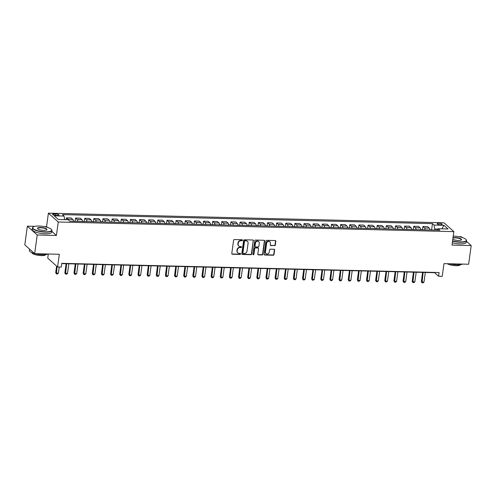 <?xml version="1.0" encoding="UTF-8"?>
<svg xmlns="http://www.w3.org/2000/svg" width="496" height="496" viewBox="0 0 496 496"><rect width="100%" height="100%" fill="white"/><g stroke="black" fill="none" stroke-linecap="round" stroke-linejoin="round"><path stroke-width="0.74" d="M242.47 240.262A0.539 0.477 131.8 0 0 242.036 239.735L234.41 239.549A0.769 0.688 131.8 0 0 233.591 240.269L231.787 253.475A0.769 0.688 131.8 0 0 232.401 254.225L240.027 254.411A0.539 0.477 131.8 0 0 240.461 253.499A0.539 0.477 131.8 0 0 240.169 253.388L239.184 253.363A2.468 2.195 131.8 0 1 237.206 250.957L237.355 249.86A2.468 2.195 131.8 0 1 239.977 247.566L240.963 247.591A0.539 0.477 131.8 0 0 241.391 246.673A0.539 0.477 131.8 0 0 241.106 246.562L240.12 246.537A2.468 2.195 131.8 0 1 238.142 244.131L238.291 243.034A2.468 2.195 131.8 0 1 240.913 240.74L241.899 240.765A0.539 0.477 131.8 0 0 242.47 240.262M238.663 245.898A2.468 2.195 131.8 0 1 237.875 243.896L238.024 242.792A2.468 2.195 131.8 0 1 240.647 240.504L241.633 240.523A0.539 0.477 131.8 0 0 242.166 239.76M231.874 253.927A0.769 0.688 131.8 0 0 232.134 253.989L239.76 254.175A0.539 0.477 131.8 0 0 240.3 253.406M237.733 252.724A2.468 2.195 131.8 0 1 236.939 250.722L237.094 249.618A2.468 2.195 131.8 0 1 239.711 247.324L240.696 247.349A0.539 0.477 131.8 0 0 241.236 246.58M438.811 223.256A2.511 0.694 7.8 0 0 437.174 223.677A2.511 0.694 7.8 0 0 440.516 224.781A2.511 0.694 7.8 0 0 442.153 224.359A2.511 0.694 7.8 0 0 438.811 223.256M274.505 245.718A0.769 0.688 131.8 0 0 275.323 244.999L275.832 241.298A0.769 0.688 131.8 0 0 275.218 240.548L266.749 240.337A0.769 0.688 131.8 0 0 265.93 241.056L264.12 254.262A0.769 0.688 131.8 0 0 264.734 255.012L273.203 255.223A0.769 0.688 131.8 0 0 274.021 254.504L274.635 250.027A0.769 0.688 131.8 0 0 274.021 249.277L270.394 249.19A0.769 0.688 131.8 0 0 269.576 249.903L269.272 252.123A2.058 1.835 131.8 0 1 265.434 252.03L266.625 243.338A2.058 1.835 131.8 0 1 270.463 243.431L270.264 244.881A0.769 0.688 131.8 0 0 270.884 245.632L274.238 245.477A0.769 0.688 131.8 0 0 275.057 244.764L275.565 241.056A0.769 0.688 131.8 0 0 275.478 240.603M34.819 226.343L27.361 226.164L37.219 234.986L34.658 253.679L59.334 254.281L57.592 266.991L61.25 267.077L61.764 263.339L439.078 272.527L438.563 276.26L442.221 276.353L443.963 263.643L468.639 264.244L471.2 245.551L466.432 241.285M37.219 234.986L56.408 235.457L58.255 221.997L453.846 231.626L452.005 245.086L471.2 245.551M253.512 240.752A0.769 0.688 131.8 0 0 252.892 240.002L244.423 239.797A0.769 0.688 131.8 0 0 243.604 240.51L241.8 253.723A0.769 0.688 131.8 0 0 242.414 254.473L250.883 254.677A0.769 0.688 131.8 0 0 251.701 253.964L253.245 240.517A0.769 0.688 131.8 0 0 253.158 240.064M255.589 240.064L264.058 240.275A0.769 0.688 131.8 0 1 264.672 241.025L262.861 254.231A0.769 0.688 131.8 0 1 262.043 254.95L258.422 254.863A0.769 0.688 131.8 0 1 257.802 254.107L258.54 248.75A0.769 0.688 131.8 0 0 257.92 248L255.514 247.944A0.769 0.688 131.8 0 0 254.696 248.657L253.933 254.237A0.539 0.477 131.8 0 1 252.929 254.212L254.77 240.783A0.769 0.688 131.8 0 1 255.589 240.064M462.241 237.528L461.342 236.728L458.707 236.66M34.658 253.679L24.8 244.85L27.361 226.164M55.788 215.394L57.4 215.431A2.43 0.67 7.8 0 0 58.981 215.022A2.43 0.67 7.8 0 0 55.744 213.956L54.138 213.912A2.43 0.67 7.8 0 0 52.551 214.322A2.43 0.67 7.8 0 0 55.788 215.394M58.255 221.997L48.397 213.168L443.994 222.803L453.846 231.626M431.594 229.939L432.462 223.622L62.459 214.613L64.071 216.058L54.2 215.822L58.305 219.492L68.175 219.734L69.787 221.179L439.785 230.181L438.173 228.743L437.174 230.119M432.462 223.622L434.074 225.066L443.945 225.308L448.049 228.978L438.173 228.743M48.304 254.008L47.74 258.162L57.592 266.991M47.362 227.348L46.556 226.629L44.101 226.567M46.556 226.629L48.397 213.168M61.727 263.605L434.57 272.682L438.563 276.26M437.925 229.09L434.732 229.009L434.583 230.057M64.071 216.058L64.666 219.647M66.166 219.685L66.414 217.862L68.026 219.306A3.137 1.141 91.4 0 1 68.429 219.964M73.458 221.266A3.137 1.141 91.4 0 0 72.782 219.424L71.17 217.98L66.414 217.862M75.125 221.259L75.559 218.085L77.171 219.53A3.137 1.141 91.4 0 1 77.847 221.371M82.596 221.489A3.137 1.141 91.4 0 0 81.921 219.641L80.309 218.203L75.559 218.085M84.264 221.483L84.698 218.308L86.31 219.753A3.137 1.141 91.4 0 1 86.986 221.594M91.735 221.712A3.137 1.141 91.4 0 0 91.066 219.864L89.454 218.426L84.698 218.308M93.403 221.706L93.837 218.531L95.449 219.976A3.137 1.141 91.4 0 1 96.125 221.817M100.88 221.935A3.137 1.141 91.4 0 0 100.204 220.088L98.592 218.643L93.837 218.531M102.542 221.929L102.976 218.755L104.588 220.193A3.137 1.141 91.4 0 1 105.264 222.041M110.019 222.158A3.137 1.141 91.4 0 0 109.343 220.311L107.731 218.866L102.976 218.755M111.687 222.152L112.121 218.978L113.733 220.416A3.137 1.141 91.4 0 1 114.409 222.264M119.158 222.375A3.137 1.141 91.4 0 0 118.482 220.534L116.87 219.089L112.121 218.978M120.826 222.369L121.26 219.195L122.872 220.639A3.137 1.141 91.4 0 1 123.547 222.487M128.297 222.599A3.137 1.141 91.4 0 0 127.627 220.757L126.015 219.313L121.26 219.195M129.964 222.592L130.398 219.418L132.01 220.863A3.137 1.141 91.4 0 1 132.686 222.71M137.442 222.822A3.137 1.141 91.4 0 0 136.766 220.98L135.154 219.536L130.398 219.418M139.103 222.816L139.537 219.641L141.149 221.086A3.137 1.141 91.4 0 1 141.825 222.927M146.58 223.045A3.137 1.141 91.4 0 0 145.905 221.204L144.293 219.759L139.537 219.641M148.248 223.039L148.682 219.864L150.294 221.309A3.137 1.141 91.4 0 1 150.97 223.15M155.719 223.268A3.137 1.141 91.4 0 0 155.043 221.427L153.431 219.982L148.682 219.864M157.387 223.262L157.821 220.088L159.433 221.532A3.137 1.141 91.4 0 1 160.109 223.374M164.858 223.491A3.137 1.141 91.4 0 0 164.188 221.65L162.576 220.205L157.821 220.088M166.526 223.485L166.96 220.311L168.572 221.755A3.137 1.141 91.4 0 1 169.248 223.597M174.003 223.715A3.137 1.141 91.4 0 0 173.327 221.867L171.715 220.429L166.96 220.311M175.665 223.708L176.099 220.534L177.711 221.979A3.137 1.141 91.4 0 1 178.386 223.82M183.142 223.938A3.137 1.141 91.4 0 0 182.466 222.09L180.854 220.652L176.099 220.534M184.81 223.932L185.244 220.757L186.856 222.202A3.137 1.141 91.4 0 1 187.531 224.043M192.281 224.161A3.137 1.141 91.4 0 0 191.605 222.313L189.993 220.869L185.244 220.757M193.948 224.155L194.382 220.98L195.994 222.419A3.137 1.141 91.4 0 1 196.67 224.266M201.419 224.378A3.137 1.141 91.4 0 0 200.75 222.537L199.138 221.092L194.382 220.98M203.087 224.372L203.521 221.204L205.133 222.642A3.137 1.141 91.4 0 1 205.809 224.49M210.564 224.601A3.137 1.141 91.4 0 0 209.889 222.76L208.277 221.315L203.521 221.204M212.226 224.595L212.66 221.421L214.272 222.865A3.137 1.141 91.4 0 1 214.948 224.713M219.703 224.824A3.137 1.141 91.4 0 0 219.027 222.983L217.415 221.538L212.66 221.421M221.371 224.818L221.805 221.644L223.417 223.088A3.137 1.141 91.4 0 1 224.093 224.93M228.842 225.048A3.137 1.141 91.4 0 0 228.166 223.206L226.554 221.762L221.805 221.644M230.51 225.041L230.944 221.867L232.556 223.312A3.137 1.141 91.4 0 1 233.232 225.153M237.981 225.271A3.137 1.141 91.4 0 0 237.311 223.429L235.699 221.985L230.944 221.867M239.649 225.265L240.083 222.09L241.695 223.535A3.137 1.141 91.4 0 1 242.37 225.376M247.126 225.494A3.137 1.141 91.4 0 0 246.45 223.653L244.838 222.208L240.083 222.09M248.787 225.488L249.221 222.313L250.833 223.758A3.137 1.141 91.4 0 1 251.509 225.599M256.265 225.717A3.137 1.141 91.4 0 0 255.589 223.87L253.977 222.431L249.221 222.313M257.932 225.711L258.366 222.537L259.978 223.981A3.137 1.141 91.4 0 1 260.654 225.823M265.403 225.94A3.137 1.141 91.4 0 0 264.728 224.093L263.116 222.654L258.366 222.537M267.071 225.934L267.505 222.76L269.117 224.204A3.137 1.141 91.4 0 1 269.793 226.046M274.542 226.164A3.137 1.141 91.4 0 0 273.873 224.316L272.261 222.871L267.505 222.76M276.21 226.157L276.644 222.983L278.256 224.421A3.137 1.141 91.4 0 1 278.932 226.269M283.687 226.387A3.137 1.141 91.4 0 0 283.011 224.539L281.399 223.095L276.644 222.983M285.349 226.381L285.789 223.206L287.395 224.645A3.137 1.141 91.4 0 1 288.071 226.492M292.826 226.604A3.137 1.141 91.4 0 0 292.15 224.762L290.538 223.318L285.789 223.206M294.494 226.598L294.928 223.423L296.54 224.868A3.137 1.141 91.4 0 1 297.216 226.715M301.965 226.827A3.137 1.141 91.4 0 0 301.289 224.986L299.677 223.541L294.928 223.423M303.633 226.821L304.067 223.646L305.679 225.091A3.137 1.141 91.4 0 1 306.354 226.939M311.104 227.05A3.137 1.141 91.4 0 0 310.434 225.209L308.822 223.764L304.067 223.646M312.771 227.044L313.205 223.87L314.817 225.314A3.137 1.141 91.4 0 1 315.493 227.156M320.249 227.273A3.137 1.141 91.4 0 0 319.573 225.432L317.961 223.987L313.205 223.87M321.91 227.267L322.35 224.093L323.956 225.537A3.137 1.141 91.4 0 1 324.632 227.379M329.387 227.497A3.137 1.141 91.4 0 0 328.712 225.655L327.1 224.211L322.35 224.093M331.055 227.49L331.489 224.316L333.101 225.761A3.137 1.141 91.4 0 1 333.777 227.602M338.526 227.72A3.137 1.141 91.4 0 0 337.85 225.872L336.238 224.434L331.489 224.316M340.194 227.714L340.628 224.539L342.24 225.984A3.137 1.141 91.4 0 1 342.916 227.825M347.665 227.943A3.137 1.141 91.4 0 0 346.995 226.095L345.383 224.657L340.628 224.539M349.333 227.937L349.767 224.762L351.379 226.207A3.137 1.141 91.4 0 1 352.055 228.048M356.81 228.166A3.137 1.141 91.4 0 0 356.134 226.319L354.522 224.874L349.767 224.762M358.472 228.16L358.912 224.986L360.518 226.424A3.137 1.141 91.4 0 1 361.193 228.272M365.949 228.389A3.137 1.141 91.4 0 0 365.273 226.542L363.661 225.097L358.912 224.986M367.617 228.383L368.051 225.209L369.663 226.647A3.137 1.141 91.4 0 1 370.338 228.495M375.088 228.606A3.137 1.141 91.4 0 0 374.412 226.765L372.8 225.32L368.051 225.209M376.755 228.6L377.189 225.426L378.801 226.87A3.137 1.141 91.4 0 1 379.477 228.718M384.226 228.83A3.137 1.141 91.4 0 0 383.557 226.988L381.945 225.544L377.189 225.426M385.894 228.823L386.328 225.649L387.94 227.094A3.137 1.141 91.4 0 1 388.616 228.941M393.371 229.053A3.137 1.141 91.4 0 0 392.696 227.211L391.084 225.767L386.328 225.649M395.033 229.047L395.473 225.872L397.079 227.317A3.137 1.141 91.4 0 1 397.755 229.158M402.51 229.276A3.137 1.141 91.4 0 0 401.834 227.435L400.222 225.99L395.473 225.872M404.178 229.27L404.612 226.095L406.224 227.54A3.137 1.141 91.4 0 1 406.9 229.381M411.649 229.499A3.137 1.141 91.4 0 0 410.973 227.658L409.361 226.213L404.612 226.095M413.317 229.493L413.751 226.319L415.363 227.763A3.137 1.141 91.4 0 1 416.039 229.605M420.788 229.722A3.137 1.141 91.4 0 0 420.118 227.875L418.506 226.436L413.751 226.319M422.456 229.716L422.89 226.542L424.502 227.986A3.137 1.141 91.4 0 1 425.177 229.828M429.933 229.946A3.137 1.141 91.4 0 0 429.257 228.098L427.645 226.66L422.89 226.542M434.732 229.009L434.074 225.066M443.945 225.308L441.88 228.83M56.408 235.457L51.807 231.334M241.887 254.175A0.769 0.688 131.8 0 0 242.147 254.231L250.616 254.442A0.769 0.688 131.8 0 0 251.435 253.723L253.245 240.517M245.074 240.839A0.539 0.477 131.8 0 0 244.503 241.341L242.91 252.935A0.539 0.477 131.8 0 0 243.344 253.462L244.385 253.487A2.468 2.195 131.8 0 0 247.002 251.199L248.087 243.269A2.468 2.195 131.8 0 0 246.115 240.87L244.807 240.603A0.539 0.477 131.8 0 0 244.237 241.106L244.503 241.341M243.052 253.351L242.792 253.115A0.539 0.477 131.8 0 1 242.649 252.7L244.237 241.106M247.299 241.267A2.468 2.195 131.8 0 0 245.849 240.628L246.115 240.87M244.807 240.603L245.849 240.628M257.889 254.56A0.769 0.688 131.8 0 0 258.156 254.622L261.776 254.708A0.769 0.688 131.8 0 0 262.595 253.995L264.405 240.783A0.769 0.688 131.8 0 0 264.318 240.331M258.18 248.062A0.769 0.688 131.8 0 0 257.653 247.764L255.248 247.702A0.769 0.688 131.8 0 0 254.429 248.422L253.933 254.237M252.966 254.479A0.539 0.477 131.8 0 0 253.667 253.995M259.296 243.195A2.058 1.835 131.8 0 0 255.459 243.102L255.037 246.165A0.769 0.688 131.8 0 0 255.657 246.915L258.063 246.977A0.769 0.688 131.8 0 0 258.881 246.258L259.296 243.195M258.614 241.502A2.058 1.835 131.8 0 0 255.192 242.86L255.459 243.102M255.13 246.617A0.769 0.688 131.8 0 1 254.77 245.923L255.192 242.86M270.357 245.334A0.769 0.688 131.8 0 0 270.618 245.39L274.238 245.477M269.781 241.738A2.058 1.835 131.8 0 0 266.358 243.096L266.625 243.338M265.85 253.487A2.058 1.835 131.8 0 1 265.168 251.794L266.358 243.096M264.207 254.715A0.769 0.688 131.8 0 0 264.467 254.777L272.943 254.981A0.769 0.688 131.8 0 0 273.761 254.268L274.369 249.792A0.769 0.688 131.8 0 0 274.282 249.339M56.612 266.11L55.713 272.664L56.191 273.098L58.385 273.147L59.222 267.028M58.385 273.147L57.505 273.928L56.408 273.904L55.713 272.664M57.09 266.538L56.408 273.904M75.249 221.309L73.433 221.098M66.111 263.711L64.852 272.887L65.336 273.315L67.524 273.37L68.839 263.779M67.524 273.37L66.644 274.152L65.546 274.121L64.852 272.887M66.65 263.729L65.546 274.121M84.388 221.532L82.578 221.321M75.249 263.934L73.997 273.11L74.474 273.538L76.669 273.594L77.984 264.002M76.669 273.594L75.789 274.375L74.691 274.344L73.997 273.11M75.789 263.946L74.691 274.344M93.533 221.755L91.717 221.545M84.388 264.157L83.136 273.333L83.613 273.761L85.808 273.817L87.122 264.225M85.808 273.817L84.928 274.598L83.83 274.567L83.136 273.333M84.928 264.17L83.83 274.567M102.672 221.979L100.855 221.768M93.533 264.38L92.275 273.556L92.752 273.984L94.947 274.04L96.261 264.449M94.947 274.04L94.066 274.815L92.969 274.79L92.275 273.556M94.066 264.393L92.969 274.79M38.986 226.033A9.579 2.635 7.8 0 0 33.244 226.945A9.579 2.635 7.8 0 0 35.588 230.001A9.579 2.635 7.8 0 0 45.483 231.849A9.579 2.635 7.8 0 0 51.423 229.437A9.579 2.635 7.8 0 0 38.986 226.033M51.516 229.555A9.815 2.703 -172.2 0 1 51.621 229.673A9.815 2.703 -172.2 0 1 51.925 230.497A9.815 2.703 -172.2 0 1 45.533 232.147A9.815 2.703 -172.2 0 1 32.482 227.831A9.815 2.703 -172.2 0 1 32.996 227.125A9.815 2.703 -172.2 0 1 33.127 227.038M40.61 227.484A4.786 1.321 -172.2 0 1 45.551 228.408A4.786 1.321 -172.2 0 1 46.729 229.939A4.786 1.321 -172.2 0 1 43.859 230.398A4.786 1.321 -172.2 0 1 37.634 228.693A4.786 1.321 -172.2 0 1 40.61 227.484M46.581 230.026A4.551 1.252 7.8 0 0 46.711 229.784A4.551 1.252 7.8 0 0 40.66 227.782A4.551 1.252 7.8 0 0 37.69 228.544A4.551 1.252 7.8 0 0 37.752 228.811M47.945 254.002A9.815 2.703 -172.2 0 1 42.439 254.727A9.815 2.703 -172.2 0 1 34.968 253.685M34.534 253.568A9.815 2.703 -172.2 0 1 29.388 250.412L29.568 249.116M45.837 254.56A7.062 1.947 -172.2 0 1 41.273 255.607A7.062 1.947 -172.2 0 1 31.874 252.65M51.925 230.497L51.696 232.14A9.815 2.703 -172.2 0 1 45.303 233.79A9.815 2.703 -172.2 0 1 32.259 229.481L32.482 227.831M452.581 240.876A9.579 2.635 7.8 0 0 460.09 241.943A9.579 2.635 7.8 0 0 466.029 239.531A9.579 2.635 7.8 0 0 453.592 236.127A9.579 2.635 7.8 0 0 453.232 236.121M466.122 239.649A9.815 2.703 -172.2 0 1 466.228 239.766A9.815 2.703 -172.2 0 1 466.531 240.591A9.815 2.703 -172.2 0 1 460.139 242.24A9.815 2.703 -172.2 0 1 452.544 241.168M453.009 237.764A4.786 1.321 -172.2 0 1 455.216 237.578A4.786 1.321 -172.2 0 1 460.158 238.502A4.786 1.321 -172.2 0 1 461.336 240.033A4.786 1.321 -172.2 0 1 458.465 240.492A4.786 1.321 -172.2 0 1 452.811 239.227M461.187 240.12A4.551 1.252 7.8 0 0 461.317 239.878A4.551 1.252 7.8 0 0 455.266 237.875A4.551 1.252 7.8 0 0 452.96 238.111M462.551 264.095A9.815 2.703 -172.2 0 1 457.045 264.821A9.815 2.703 -172.2 0 1 449.574 263.779M460.443 264.653A7.062 1.947 -172.2 0 1 455.88 265.701A7.062 1.947 -172.2 0 1 447.342 263.723M466.531 240.591L466.302 242.234A9.815 2.703 -172.2 0 1 459.916 243.883A9.815 2.703 -172.2 0 1 452.315 242.817M111.811 222.202L109.994 221.991M102.672 264.604L101.413 273.78L101.897 274.207L104.086 274.263L105.4 264.672M104.086 274.263L103.205 275.038L102.108 275.013L101.413 273.78M103.211 264.616L102.108 275.013M120.95 222.425L119.139 222.214M111.811 264.827L110.558 274.003L111.036 274.431L113.231 274.48L114.545 264.895M113.231 274.48L112.35 275.261L111.253 275.237L110.558 274.003M112.35 264.839L111.253 275.237M130.095 222.642L128.278 222.437M120.95 265.05L119.697 274.226L120.175 274.654L122.369 274.703L123.684 265.118M122.369 274.703L121.489 275.485L120.392 275.46L119.697 274.226M121.489 265.062L120.392 275.46M139.233 222.865L137.417 222.661M130.095 265.273L128.836 274.443L129.313 274.877L131.508 274.927L132.823 265.335M131.508 274.927L130.628 275.708L129.53 275.683L128.836 274.443M130.628 265.286L129.53 275.683M148.372 223.088L146.556 222.884M139.233 265.496L137.975 274.666L138.458 275.1L140.647 275.15L141.961 265.558M140.647 275.15L139.767 275.931L138.669 275.906L137.975 274.666M139.773 265.509L138.669 275.906M157.511 223.312L155.701 223.101M148.372 265.72L147.12 274.889L147.597 275.317L149.792 275.373L151.106 265.782M149.792 275.373L148.912 276.154L147.814 276.123L147.12 274.889M148.912 265.732L147.814 276.123M166.656 223.535L164.839 223.324M157.511 265.937L156.259 275.113L156.736 275.54L158.931 275.596L160.245 266.005M158.931 275.596L158.05 276.377L156.953 276.346L156.259 275.113M158.05 265.949L156.953 276.346M175.795 223.758L173.978 223.547M166.656 266.16L165.397 275.336L165.875 275.764L168.07 275.819L169.384 266.228M168.07 275.819L167.189 276.601L166.092 276.57L165.397 275.336M167.189 266.172L166.092 276.57M184.934 223.981L183.117 223.77M175.795 266.383L174.536 275.559L175.02 275.987L177.208 276.043L178.523 266.451M177.208 276.043L176.328 276.818L175.231 276.793L174.536 275.559M176.334 266.395L175.231 276.793M194.072 224.204L192.262 223.994M184.934 266.606L183.681 275.782L184.159 276.21L186.353 276.266L187.668 266.674M186.353 276.266L185.473 277.041L184.376 277.016L183.681 275.782M185.473 266.619L184.376 277.016M203.217 224.428L201.401 224.217M194.079 266.829L192.82 276.005L193.297 276.433L195.492 276.489L196.807 266.898M195.492 276.489L194.612 277.264L193.514 277.239L192.82 276.005M194.612 266.842L193.514 277.239M212.356 224.645L210.54 224.44M203.217 267.053L201.959 276.229L202.436 276.656L204.631 276.706L205.945 267.121M204.631 276.706L203.751 277.487L202.653 277.462L201.959 276.229M203.751 267.065L202.653 277.462M221.495 224.868L219.678 224.663M212.356 267.276L211.098 276.446L211.581 276.88L213.77 276.929L215.084 267.338M213.77 276.929L212.889 277.71L211.792 277.686L211.098 276.446M212.896 267.288L211.792 277.686M230.634 225.091L228.823 224.886M221.495 267.499L220.243 276.669L220.72 277.103L222.915 277.152L224.229 267.561M222.915 277.152L222.034 277.934L220.937 277.909L220.243 276.669M222.034 267.511L220.937 277.909M239.779 225.314L237.962 225.103M230.64 267.722L229.381 276.892L229.859 277.32L232.054 277.376L233.368 267.784M232.054 277.376L231.173 278.157L230.076 278.132L229.381 276.892M231.173 267.735L230.076 278.132M248.918 225.537L247.101 225.327M239.779 267.939L238.52 277.115L238.998 277.543L241.192 277.599L242.507 268.007M241.192 277.599L240.312 278.38L239.215 278.349L238.52 277.115M240.312 267.958L239.215 278.349M258.056 225.761L256.24 225.55M248.918 268.162L247.659 277.338L248.143 277.766L250.331 277.822L251.646 268.231M250.331 277.822L249.451 278.603L248.353 278.572L247.659 277.338M249.457 268.175L248.353 278.572M267.195 225.984L265.385 225.773M258.056 268.386L256.804 277.562L257.281 277.989L259.476 278.045L260.791 268.454M259.476 278.045L258.596 278.82L257.498 278.795L256.804 277.562M258.596 268.398L257.498 278.795M276.34 226.207L274.524 225.996M267.201 268.609L265.943 277.785L266.42 278.213L268.615 278.268L269.929 268.677M268.615 278.268L267.735 279.043L266.637 279.019L265.943 277.785M267.735 268.621L266.637 279.019M285.479 226.43L283.662 226.219M276.34 268.832L275.082 278.008L275.559 278.436L277.754 278.492L279.068 268.9M277.754 278.492L276.873 279.267L275.776 279.242L275.082 278.008M276.873 268.844L275.776 279.242M294.618 226.647L292.801 226.443M285.479 269.055L284.22 278.231L284.704 278.659L286.893 278.709L288.207 269.123M286.893 278.709L286.012 279.49L284.915 279.465L284.22 278.231M286.018 269.068L284.915 279.465M303.757 226.87L301.946 226.666M294.618 269.278L293.365 278.448L293.843 278.882L296.038 278.932L297.352 269.34M296.038 278.932L295.157 279.713L294.06 279.688L293.365 278.448M295.157 269.291L294.06 279.688M312.902 227.094L311.085 226.889M303.763 269.502L302.504 278.671L302.982 279.105L305.176 279.155L306.491 269.564M305.176 279.155L304.296 279.936L303.199 279.911L302.504 278.671M304.296 269.514L303.199 279.911M322.04 227.317L320.224 227.106M312.902 269.725L311.643 278.895L312.12 279.322L314.315 279.378L315.63 269.787M314.315 279.378L313.435 280.159L312.337 280.135L311.643 278.895M313.435 269.737L312.337 280.135M331.179 227.54L329.363 227.329M322.04 269.942L320.782 279.118L321.265 279.546L323.454 279.601L324.768 270.01M323.454 279.601L322.574 280.383L321.476 280.352L320.782 279.118M322.58 269.96L321.476 280.352M340.318 227.763L338.508 227.552M331.179 270.165L329.927 279.341L330.404 279.769L332.599 279.825L333.913 270.233M332.599 279.825L331.719 280.606L330.621 280.575L329.927 279.341M331.719 270.177L330.621 280.575M349.463 227.986L347.646 227.776M340.324 270.388L339.066 279.564L339.543 279.992L341.738 280.048L343.052 270.456M341.738 280.048L340.857 280.829L339.76 280.798L339.066 279.564M340.857 270.401L339.76 280.798M358.602 228.21L356.785 227.999M349.463 270.611L348.204 279.787L348.682 280.215L350.877 280.271L352.191 270.68M350.877 280.271L349.996 281.046L348.899 281.021L348.204 279.787M349.996 270.624L348.899 281.021M367.741 228.433L365.924 228.222M358.602 270.835L357.343 280.011L357.827 280.438L360.015 280.494L361.33 270.903M360.015 280.494L359.135 281.269L358.038 281.244L357.343 280.011M359.141 270.847L358.038 281.244M376.879 228.65L375.069 228.445M367.741 271.058L366.488 280.234L366.966 280.662L369.16 280.711L370.475 271.126M369.16 280.711L368.28 281.492L367.183 281.468L366.488 280.234M368.28 271.07L367.183 281.468M386.024 228.873L384.208 228.668M376.886 271.281L375.627 280.451L376.104 280.885L378.299 280.934L379.614 271.343M378.299 280.934L377.419 281.716L376.321 281.691L375.627 280.451M377.419 271.293L376.321 281.691M395.163 229.096L393.347 228.892M386.024 271.504L384.766 280.674L385.243 281.108L387.438 281.158L388.752 271.566M387.438 281.158L386.558 281.939L385.46 281.914L384.766 280.674M386.558 271.517L385.46 281.914M404.302 229.319L402.485 229.109M395.163 271.727L393.905 280.897L394.388 281.331L396.577 281.381L397.891 271.789M396.577 281.381L395.696 282.162L394.599 282.137L393.905 280.897M395.703 271.74L394.599 282.137M413.441 229.543L411.63 229.332M404.302 271.944L403.05 281.12L403.527 281.548L405.722 281.604L407.036 272.013M405.722 281.604L404.841 282.385L403.744 282.354L403.05 281.12M404.841 271.963L403.744 282.354M422.586 229.766L420.769 229.555M413.447 272.168L412.188 281.344L412.666 281.771L414.861 281.827L416.175 272.236M414.861 281.827L413.98 282.608L412.883 282.577L412.188 281.344M413.98 272.18L412.883 282.577M431.725 229.989L429.908 229.778M422.586 272.391L421.327 281.567L421.805 281.995L423.999 282.05L425.314 272.459M423.999 282.05L423.119 282.832L422.022 282.801L421.327 281.567M423.119 272.403L422.022 282.801M72.782 219.424L68.026 219.306M81.921 219.641L77.171 219.53M91.066 219.864L86.31 219.753M100.204 220.088L95.449 219.976M109.343 220.311L104.588 220.193M118.482 220.534L113.733 220.416M127.627 220.757L122.872 220.639M136.766 220.98L132.01 220.863M145.905 221.204L141.149 221.086M155.043 221.427L150.294 221.309M164.188 221.65L159.433 221.532M173.327 221.867L168.572 221.755M182.466 222.09L177.711 221.979M191.605 222.313L186.856 222.202M200.75 222.537L195.994 222.419M209.889 222.76L205.133 222.642M219.027 222.983L214.272 222.865M228.166 223.206L223.417 223.088M237.311 223.429L232.556 223.312M246.45 223.653L241.695 223.535M255.589 223.87L250.833 223.758M264.728 224.093L259.978 223.981M273.873 224.316L269.117 224.204M283.011 224.539L278.256 224.421M292.15 224.762L287.395 224.645M301.289 224.986L296.54 224.868M310.434 225.209L305.679 225.091M319.573 225.432L314.817 225.314M328.712 225.655L323.956 225.537M337.85 225.872L333.101 225.761M346.995 226.095L342.24 225.984M356.134 226.319L351.379 226.207M365.273 226.542L360.518 226.424M374.412 226.765L369.663 226.647M383.557 226.988L378.801 226.87M392.696 227.211L387.94 227.094M401.834 227.435L397.079 227.317M410.973 227.658L406.224 227.54M420.118 227.875L415.363 227.763M429.257 228.098L424.502 227.986M53.971 215.146L54.138 213.912M55.552 215.382L55.744 213.956"/></g></svg>
